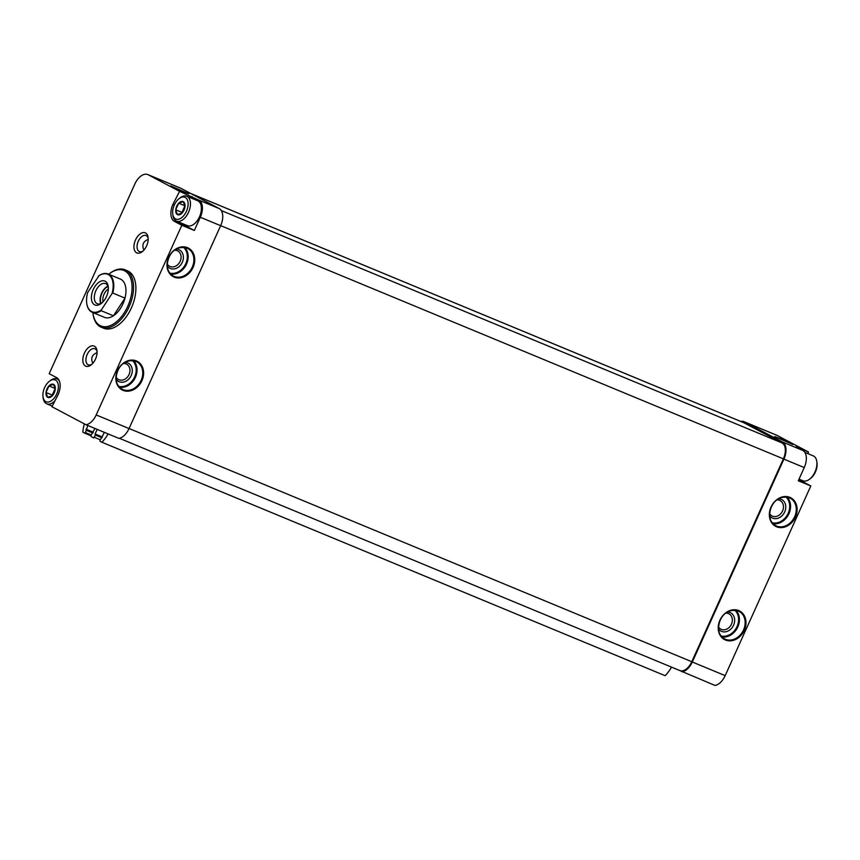 <?xml version="1.0" encoding="UTF-8"?>
<svg xmlns="http://www.w3.org/2000/svg" width="860" height="860" viewBox="0 0 860 860"><rect width="100%" height="100%" fill="white"/><g stroke="black" fill="none" stroke-linecap="round" stroke-linejoin="round"><path stroke-width="1.29" d="M804.863 452.381L813.259 455.864A13.47 7.761 112.5 0 1 816.817 461.583L817 462.938A11.814 6.815 112.5 0 1 815.398 472.022A11.814 6.815 112.5 0 1 810.593 478.407L809.507 479.235A13.47 7.761 112.5 0 1 802.95 480.762L799.026 479.138M184.975 206.69L182.137 212.968A7.106 4.096 112.5 0 0 184.975 206.69L183.363 201.713A7.106 4.096 112.5 0 1 184.997 206.464M178.773 203.164L183.234 201.638A7.106 4.096 112.5 0 0 178.773 203.164L175.784 209.603A7.106 4.096 112.5 0 1 178.611 203.325M177.386 214.581L175.752 209.829A7.106 4.096 112.5 0 0 177.386 214.581L181.987 213.129A7.106 4.096 112.5 0 1 177.515 214.656M55.233 389.397L52.406 395.664A7.106 4.096 112.5 0 0 55.233 389.397L53.632 384.409A7.106 4.096 112.5 0 1 55.266 389.161M49.031 385.871L53.503 384.345A7.106 4.096 112.5 0 0 49.031 385.871L46.053 392.31A7.106 4.096 112.5 0 1 48.88 386.033M47.655 397.288L46.021 392.536A7.106 4.096 112.5 0 0 47.655 397.288L52.256 395.826A7.106 4.096 112.5 0 1 47.784 397.352M801.326 480.084A14.512 8.364 -67.5 0 0 803.39 482.041L810.808 485.964L798.284 480.772L804.25 467.56A14.512 8.364 -67.5 0 0 802.799 450.436L796.048 446.856L808.561 452.048L807.766 453.585M679.54 670.456L714.972 685.431A14.512 8.364 -67.5 0 0 725.173 675.627L810.808 485.964M808.561 452.048L777.193 435.45A14.512 8.364 -67.5 0 0 776.784 435.257L743.921 421.637A14.512 8.364 -67.5 0 0 740.654 421.411M682.109 671.811A14.512 8.364 -67.5 0 0 692.311 662.007L783.912 459.132A14.512 8.364 -67.5 0 0 782.46 442.008L744.33 421.83A14.512 8.364 -67.5 0 0 743.921 421.637M774.742 436.622L783.159 439.589L792.855 444.512L774.742 436.622M147.802 174.569L180.654 188.189A14.512 8.364 -67.5 0 1 181.062 188.383L219.203 208.55A14.512 8.364 -67.5 0 1 220.644 225.685L129.043 428.56A14.512 8.364 -67.5 0 1 118.841 438.363L85.989 424.743A14.512 8.364 -67.5 0 0 96.191 414.939L181.825 225.277L194.338 230.469L200.305 217.257A14.512 8.364 -67.5 0 0 198.853 200.122L179.579 191.361L148.21 174.763A14.512 8.364 -67.5 0 0 147.802 174.569A14.512 8.364 -67.5 0 0 134.827 184.051L49.192 373.713L56.609 377.637A14.512 8.364 -67.5 0 1 58.061 394.772L51.912 406.715L85.989 424.743M776.988 499.896A8.675 7.084 -62.1 0 1 780.074 500.574A8.675 7.084 -62.1 0 1 782.568 510.958A8.675 7.084 -62.1 0 1 771.957 515.914A8.675 7.084 -62.1 0 1 769.657 513.742M725.861 613.126A8.675 7.084 -62.1 0 1 728.947 613.803A8.675 7.084 -62.1 0 1 731.441 624.199A8.675 7.084 -62.1 0 1 720.83 629.154A8.675 7.084 -62.1 0 1 718.53 626.972M143.91 250.099C141.685 244.96 143.115 241.402 148.2 239.446M174.601 250.238A8.675 7.084 -62.1 0 1 177.697 250.916A8.675 7.084 -62.1 0 1 180.191 261.3A8.675 7.084 -62.1 0 1 169.581 266.256A8.675 7.084 -62.1 0 1 167.281 264.084M92.783 363.329C90.558 358.19 91.988 354.642 97.072 352.686M123.474 363.468A8.675 7.084 -62.1 0 1 126.57 364.145A8.675 7.084 -62.1 0 1 129.065 374.53A8.675 7.084 -62.1 0 1 118.454 379.486A8.675 7.084 -62.1 0 1 116.154 377.314M188.791 193.769L170.656 185.91L180.374 190.802L188.791 193.769M179.579 191.361L172.957 204.228A14.512 8.364 -67.5 0 0 174.408 221.353L181.825 225.277M146.63 245.82A10.879 6.267 112.5 0 1 142.212 251.7A10.879 6.267 112.5 0 1 134.031 248.282A10.879 6.267 112.5 0 1 139.911 234.081A10.879 6.267 112.5 0 1 148.113 237.446A10.879 6.267 112.5 0 1 146.63 245.82M95.503 359.061A10.879 6.267 112.5 0 1 91.085 364.93A10.879 6.267 112.5 0 1 82.904 361.512A10.879 6.267 112.5 0 1 88.795 347.311A10.879 6.267 112.5 0 1 96.986 350.687A10.879 6.267 112.5 0 1 95.503 359.061M101.254 327.252L103.608 328.219A31.089 17.92 -67.5 0 0 131.397 307.901A31.089 17.92 -67.5 0 0 127.409 270.782L125.066 269.803A31.089 17.92 112.5 0 1 129.054 306.934A31.089 17.92 112.5 0 1 101.254 327.252A31.089 17.92 112.5 0 1 93.052 314.04L92.934 313.201A30.057 17.329 112.5 0 1 92.858 312.546M679.357 670.359A13.47 7.761 -67.5 0 0 679.744 670.531A13.47 7.761 -67.5 0 0 691.784 661.727L783.385 458.853A13.47 7.761 -67.5 0 0 782.041 442.943L743.911 422.776A13.47 7.761 -67.5 0 0 743.524 422.593L190.662 193.457M84.344 423.873A29.014 16.727 -67.5 0 0 82.807 432.161L84.689 433.15L85.43 432.601L87.784 425.485M94.976 428.463L90.934 435.525L91.02 436.504L93.686 437.912L95.449 435.106L95.105 433.988L97.18 429.387M101.63 437.901L104.318 432.344M101.609 437.89L99.943 440.288L100.018 441.266L101.878 442.244A29.014 16.727 -67.5 0 0 108.145 433.924M671.542 667.134A29.014 16.727 -67.5 0 1 665.135 675.691L101.878 442.244M108.725 274.254A30.057 17.329 112.5 0 1 109.252 273.846A30.057 17.329 112.5 0 1 129.419 275.576A30.057 17.329 112.5 0 1 127.742 306.321A30.057 17.329 112.5 0 1 107.382 326.499A30.057 17.329 112.5 0 1 92.934 313.201M98.395 276.082A20.317 11.707 112.5 0 1 110.618 276.565A20.317 11.707 112.5 0 1 112.036 293.583L101.329 309.944A20.317 11.707 112.5 0 1 86.72 303.15A20.317 11.707 112.5 0 1 87.688 292.443L99.136 275.555A20.726 11.943 112.5 0 1 108.113 273.996L120.314 279.048A20.726 11.943 112.5 0 1 122.969 303.806A20.726 11.943 112.5 0 1 104.447 317.351L92.246 312.287A20.726 11.943 112.5 0 1 86.763 303.483A20.726 11.943 112.5 0 1 86.742 303.322M109.252 273.846L109.919 273.329A31.089 17.92 112.5 0 1 125.066 269.803M125.259 362.307A10.363 8.46 -62.1 0 1 131.193 375.519A10.363 8.46 -62.1 0 1 116.197 379.443M176.386 249.077A10.363 8.46 -62.1 0 1 182.32 262.278A10.363 8.46 -62.1 0 1 167.324 266.202M727.635 611.965A10.363 8.46 -62.1 0 1 733.58 625.177A10.363 8.46 -62.1 0 1 718.573 629.101M778.762 498.736A10.363 8.46 -62.1 0 1 784.696 511.947A10.363 8.46 -62.1 0 1 769.7 515.871M91.826 364.307A8.675 4.999 112.5 0 1 88.29 364.823A8.675 4.999 112.5 0 1 86.989 354.89A8.675 4.999 112.5 0 1 94.933 348.784A8.675 4.999 112.5 0 1 97.072 351.654M142.953 251.066A8.675 4.999 112.5 0 1 139.417 251.593A8.675 4.999 112.5 0 1 138.116 241.649A8.675 4.999 112.5 0 1 146.06 235.554A8.675 4.999 112.5 0 1 148.2 238.424M174.397 204.82L172.957 204.228M192.102 196.542L191.307 198.09M184.868 224.589A14.512 8.364 -67.5 0 0 186.932 226.546L194.338 230.469M201.315 206.647A13.061 7.525 112.5 0 1 201.347 206.819A13.061 7.525 112.5 0 1 199.563 216.86A13.061 7.525 112.5 0 1 194.252 223.912A13.061 7.525 112.5 0 1 194.124 224.019M56.685 394.041A11.814 6.815 112.5 0 1 48.676 401.975A11.814 6.815 112.5 0 1 43 396.75A11.814 6.815 112.5 0 1 49.407 381.27A11.814 6.815 112.5 0 1 57.34 381.958A11.814 6.815 112.5 0 1 56.685 394.041M48.945 385.904L55.201 388.494L52.245 395.03L46.021 392.536M54.965 400.792A13.47 7.761 112.5 0 1 46.741 403.813A13.47 7.761 112.5 0 1 43.183 398.094L43 396.75M49.407 381.27L50.493 380.453A13.47 7.761 112.5 0 1 57.05 378.927A13.47 7.761 112.5 0 1 59.351 380.915M52.847 395.052A6.213 3.58 112.5 0 1 53.728 391.762A6.213 3.58 112.5 0 1 55.266 389.344M52.245 395.03L52.449 395.611M816.817 461.583A13.47 7.761 112.5 0 1 814.99 471.957A13.47 7.761 112.5 0 1 809.507 479.235M186.416 211.345A11.814 6.815 112.5 0 1 178.407 219.268A11.814 6.815 112.5 0 1 172.731 214.043A11.814 6.815 112.5 0 1 179.149 198.574A11.814 6.815 112.5 0 1 187.072 199.251A11.814 6.815 112.5 0 1 186.416 211.345M178.676 203.197L184.932 205.787L181.987 212.323L175.752 209.829M179.149 198.574L180.224 197.746A13.47 7.761 112.5 0 1 186.781 196.22A13.47 7.761 112.5 0 1 188.512 212.312A13.47 7.761 112.5 0 1 176.472 221.106A13.47 7.761 112.5 0 1 172.914 215.387L172.731 214.043M186.781 196.22L197.736 200.756A13.47 7.761 112.5 0 1 201.294 206.475A13.47 7.761 112.5 0 1 199.466 216.849A13.47 7.761 112.5 0 1 193.984 224.127A13.47 7.761 112.5 0 1 187.426 225.653L176.472 221.106M182.578 212.355A6.213 3.58 112.5 0 1 183.459 209.055A6.213 3.58 112.5 0 1 184.997 206.636M181.987 212.323L182.18 212.904M94.535 304.805A12.954 7.471 112.5 0 1 95.578 285.541A12.954 7.471 112.5 0 1 108.242 286.552A12.954 7.471 112.5 0 1 101.211 303.515A12.954 7.471 112.5 0 1 94.535 304.805M108.113 273.996A20.726 11.943 112.5 0 1 112.778 293.056L112.036 293.583M101.329 309.944L101.222 310.729A20.726 11.943 112.5 0 1 92.246 312.287M113.423 315.792A20.726 11.943 -67.5 0 0 124.98 298.119L113.423 315.792L101.222 310.729M112.778 293.056L124.98 298.119M101.91 302.935A10.879 6.267 112.5 0 1 97.266 303.709A10.879 6.267 112.5 0 1 96.954 303.569A10.879 6.267 112.5 0 1 95.75 290.992A10.879 6.267 112.5 0 1 105.597 283.606A10.879 6.267 112.5 0 1 108.328 287.444M100.717 303.569A10.879 6.267 112.5 0 1 101.426 293.658A10.879 6.267 112.5 0 1 107.93 286.154M101.104 303.397A10.363 5.977 112.5 0 1 101.695 293.776A10.363 5.977 112.5 0 1 108.081 286.552M103.049 301.817A8.675 4.999 112.5 0 1 108.349 289.035M795.436 517.118A16.168 13.19 -62.1 0 1 771.377 522.278A16.168 13.19 -62.1 0 1 782.89 496.79A16.168 13.19 -62.1 0 1 795.436 517.118M744.308 630.348A16.168 13.19 -62.1 0 1 720.25 635.518A16.168 13.19 -62.1 0 1 731.763 610.019A16.168 13.19 -62.1 0 1 744.308 630.348M804.25 467.56L783.912 459.132M725.173 675.627L692.311 662.007M777.193 435.45L744.33 421.83M802.799 450.436L782.46 442.008M219.203 208.55L198.853 200.122M220.644 225.685L200.305 217.257M129.043 428.56L96.191 414.939M193.059 267.46A16.168 13.19 -62.1 0 1 168.99 272.62A16.168 13.19 -62.1 0 1 180.503 247.121A16.168 13.19 -62.1 0 1 193.059 267.46M141.932 380.69A16.168 13.19 -62.1 0 1 117.863 385.85A16.168 13.19 -62.1 0 1 129.376 360.362A16.168 13.19 -62.1 0 1 141.932 380.69M181.062 188.383L148.21 174.763M691.784 661.727L129.065 428.506M783.385 458.853L220.676 225.632M782.041 442.943L221.278 210.539M743.911 422.776L190.845 193.554M90.87 435.708L84.71 433.16L90.87 435.708M91.171 434.988L85.43 432.601M92.891 433.01L86.451 430.344M93.095 432.623L86.408 429.849M93.106 432.601L86.14 429.71M93.288 432.204L86.097 429.226M100.179 439.75L94.428 437.375M101.899 437.772L95.449 435.106M95.148 434.472L102.114 437.364L95.406 434.612M102.286 436.966L95.105 433.988M141.148 380.324A15.545 12.685 -62.1 0 1 122.141 389.204A15.545 12.685 -62.1 0 1 118.196 369.531A15.545 12.685 -62.1 0 1 136.675 361.727A15.545 12.685 -62.1 0 1 141.148 380.324M133.59 360.684A15.545 12.685 -62.1 0 1 135.428 377.303A15.545 12.685 -62.1 0 1 119.54 387.247M132.429 360.544A14.921 12.18 -62.1 0 1 134.633 376.938A14.921 12.18 -62.1 0 1 118.766 386.355M192.275 267.094A15.545 12.685 -62.1 0 1 173.268 275.974A15.545 12.685 -62.1 0 1 169.323 256.301A15.545 12.685 -62.1 0 1 187.802 248.497A15.545 12.685 -62.1 0 1 192.275 267.094M184.717 247.444A15.545 12.685 -62.1 0 1 186.545 264.074A15.545 12.685 -62.1 0 1 170.667 274.007M183.556 247.314A14.921 12.18 -62.1 0 1 185.76 263.708A14.921 12.18 -62.1 0 1 169.893 273.125M743.524 629.993A15.545 12.685 -62.1 0 1 724.518 638.872A15.545 12.685 -62.1 0 1 720.572 619.2A15.545 12.685 -62.1 0 1 739.062 611.385A15.545 12.685 -62.1 0 1 743.524 629.993M735.966 610.342A15.545 12.685 -62.1 0 1 737.805 626.962A15.545 12.685 -62.1 0 1 721.916 636.905M734.805 610.202A14.921 12.18 -62.1 0 1 737.02 626.607A14.921 12.18 -62.1 0 1 721.153 636.013M794.651 516.763A15.545 12.685 -62.1 0 1 775.645 525.632A15.545 12.685 -62.1 0 1 771.699 505.959A15.545 12.685 -62.1 0 1 790.189 498.155A15.545 12.685 -62.1 0 1 794.651 516.763M787.093 497.112A15.545 12.685 -62.1 0 1 788.932 513.732A15.545 12.685 -62.1 0 1 773.043 523.675M785.933 496.972A14.921 12.18 -62.1 0 1 788.147 513.366A14.921 12.18 -62.1 0 1 772.28 522.783M186.932 226.546L174.408 221.353M798.607 480.063L803.39 482.041M679.744 670.531L119.346 438.277M122.141 389.204C109.833 383.979 117.777 355.159 136.675 361.727M173.268 275.974C160.96 270.75 168.904 241.929 187.802 248.497M724.518 638.872C712.209 633.648 720.153 604.817 739.062 611.385M775.645 525.632C763.336 520.408 771.28 491.587 790.189 498.155M46.741 403.813L52.234 406.092M57.05 378.927L58.673 379.593"/></g></svg>
